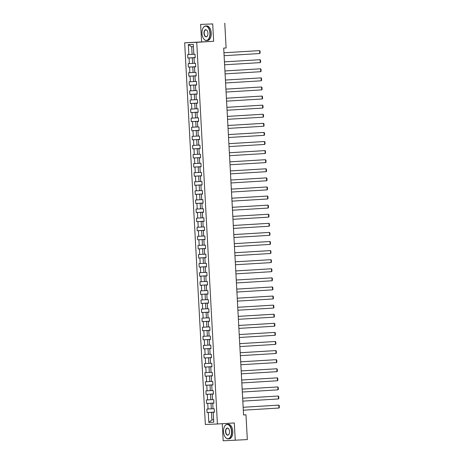 <?xml version="1.0" encoding="UTF-8"?>
<svg xmlns="http://www.w3.org/2000/svg" width="464" height="464" viewBox="0 0 464 464"><rect width="100%" height="100%" fill="white"/><g stroke="black" fill="none" stroke-linecap="round" stroke-linejoin="round"><path stroke-width="0.7" d="M222.262 423.69L223.19 440.8L247.324 439.588L245.984 414.822L243.565 414.92M184.672 42.804L205.343 424.461L217.407 423.986L196.736 42.323L184.672 42.804L213.643 41.296L212.703 23.931L200.634 24.412L201.579 41.777M200.634 24.412L212.703 23.931M214.403 412.194L213.214 412.299L214.403 412.252L214.211 408.755L213.022 408.801L212.721 403.204L213.91 403.158L213.724 399.666L212.529 399.713L212.228 394.116L213.417 394.069L213.231 390.572L212.042 390.618L211.735 385.027L212.924 384.981L212.738 381.483L211.549 381.53L211.242 375.939L212.437 375.892L212.245 372.395L211.056 372.441L210.755 366.85L211.944 366.798L211.752 363.306L210.563 363.353L210.262 357.756L211.451 357.709L211.259 354.212L210.07 354.264L209.769 348.667L210.958 348.621L210.766 345.123L209.577 345.17L209.276 339.578L210.465 339.532L210.273 336.035L209.084 336.081L208.783 330.49L209.972 330.443L209.786 326.946L208.591 326.992L208.29 321.395L209.479 321.349L209.293 317.857L208.098 317.904L207.797 312.307L208.986 312.26L208.8 308.763L207.611 308.809L207.304 303.218L208.498 303.172L208.307 299.674L207.118 299.721L206.816 294.13L208.005 294.083L207.814 290.586L206.625 290.632L206.323 285.041L207.512 284.989L207.321 281.497L206.132 281.544L205.83 275.947L207.019 275.9L206.828 272.403L205.639 272.455L205.337 266.858L206.526 266.812L206.335 263.314L205.146 263.361L204.844 257.769L206.033 257.723L205.848 254.226L204.653 254.272L204.351 248.681L205.54 248.629L205.355 245.137L204.16 245.183L203.858 239.586L205.047 239.54L204.862 236.043L203.673 236.095L203.365 230.498L204.56 230.451L204.369 226.954L203.18 227L202.872 221.409L204.067 221.363L203.876 217.865L202.687 217.912L202.385 212.321L203.574 212.274L203.383 208.777L202.194 208.823L201.892 203.226L203.081 203.18L202.89 199.688L201.701 199.735L201.399 194.138L202.588 194.091L202.397 190.594L201.208 190.64L200.906 185.049L202.095 185.003L201.91 181.505L200.715 181.552L200.413 175.96L201.602 175.914L201.417 172.417L200.222 172.463L199.92 166.872L201.109 166.82L200.924 163.328L199.735 163.374L199.427 157.777L200.622 157.731L200.431 154.234L199.242 154.286L198.934 148.689L200.129 148.642L199.938 145.145L198.749 145.191L198.447 139.6L199.636 139.554L199.445 136.056L198.256 136.103L197.954 130.512L199.143 130.465L198.952 126.968L197.763 127.014L197.461 121.417L198.65 121.371L198.459 117.879L197.27 117.926L196.968 112.329L198.157 112.282L197.971 108.785L196.777 108.831L196.475 103.24L197.664 103.194L197.478 99.696L196.284 99.743L195.982 94.151L197.171 94.105L196.985 90.608L195.796 90.654L195.489 85.063L196.684 85.011L196.492 81.519L195.303 81.565L194.996 75.968L196.191 75.922L195.999 72.425L194.81 72.477L194.509 66.88L195.698 66.833L195.506 63.336L194.317 63.382L194.016 57.791L195.205 57.745L195.013 54.247L193.824 54.294L193.291 44.387L188.332 44.585L191.696 46.748L192.102 54.323L193.819 54.218M213.214 412.299L213.747 422.205L208.794 422.397L208.255 412.496L207.066 412.542L214.397 412.096M188.332 44.585L188.871 54.491L187.676 54.537L187.868 58.035L189.057 57.988L189.358 63.58L188.169 63.626L188.361 67.123L189.55 67.077L189.851 72.668L188.662 72.72L188.854 76.212L190.043 76.166L190.344 81.763L189.155 81.809L189.347 85.306L190.536 85.254L190.837 90.851L189.648 90.898L189.834 94.395L191.029 94.349L191.33 99.94L190.141 99.986L190.327 103.484L191.522 103.437L191.823 109.028L190.634 109.075L190.82 112.572L192.009 112.526L192.316 118.123L191.122 118.169L191.313 121.661L192.502 121.614L192.809 127.211L191.615 127.258L191.806 130.755L192.995 130.709L193.297 136.3L192.108 136.346L192.299 139.844L193.488 139.797L193.79 145.389L192.601 145.435L192.792 148.932L193.981 148.886L194.283 154.477L193.094 154.529L193.285 158.021L194.474 157.975L194.776 163.572L193.587 163.618L193.772 167.115L194.967 167.063L195.269 172.66L194.08 172.707L194.265 176.204L195.46 176.158L195.762 181.749L194.573 181.795L194.758 185.293L195.947 185.246L196.255 190.837L195.06 190.884L195.251 194.381L196.44 194.335L196.748 199.932L195.553 199.978L195.744 203.47L196.933 203.423L197.235 209.02L196.046 209.067L196.237 212.564L197.426 212.518L197.728 218.109L196.539 218.155L196.73 221.653L197.919 221.606L198.221 227.198L197.032 227.244L197.223 230.741L198.412 230.695L198.714 236.286L197.525 236.338L197.716 239.83L198.905 239.784L199.207 245.381L198.018 245.427L198.203 248.924L199.398 248.872L199.7 254.469L198.511 254.516L198.696 258.013L199.885 257.967L200.193 263.558L198.998 263.604L199.189 267.102L200.378 267.055L200.686 272.646L199.491 272.699L199.682 276.19L200.871 276.144L201.173 281.741L199.984 281.787L200.175 285.285L201.364 285.232L201.666 290.829L200.477 290.876L200.668 294.373L201.857 294.327L202.159 299.918L200.97 299.964L201.161 303.462L202.35 303.415L202.652 309.007L201.463 309.053L201.654 312.55L202.843 312.504L203.145 318.101L201.956 318.147L202.142 321.639L203.336 321.593L203.638 327.19L202.449 327.236L202.635 330.733L203.824 330.687L204.131 336.278L202.942 336.325L203.128 339.822L204.317 339.776L204.624 345.367L203.429 345.413L203.621 348.911L204.81 348.864L205.111 354.455L203.922 354.508L204.114 357.999L205.303 357.953L205.604 363.55L204.415 363.596L204.607 367.094L205.796 367.041L206.097 372.638L204.908 372.685L205.1 376.182L206.289 376.136L206.59 381.727L205.401 381.773L205.593 385.271L206.782 385.224L207.083 390.816L205.894 390.862L206.08 394.359L207.275 394.313L207.576 399.91L206.387 399.956L206.573 403.448L207.768 403.402L208.069 408.999L206.88 409.045L207.066 412.542M224.773 23.2L226.113 47.966L223.7 48.111L243.571 414.973L245.984 414.822M212.721 403.204L213.91 403.106M213.022 408.726L211.306 408.83L210.998 403.233L213.904 403.059M208.069 408.999L211.306 408.83M207.768 403.402L210.998 403.233M212.228 394.116L213.417 394.017M212.529 399.632L210.813 399.736L210.511 394.145L213.411 393.971M207.576 399.91L210.813 399.736M207.275 394.313L210.511 394.145M211.735 385.027L212.924 384.929M212.036 390.543L210.32 390.647L210.018 385.056L212.924 384.876M207.083 390.816L210.32 390.647M206.782 385.224L210.018 385.056M211.242 375.939L212.431 375.84M211.543 381.454L209.827 381.559L209.525 375.968L212.431 375.788M206.59 381.727L209.827 381.559M206.289 376.136L209.525 375.968M210.755 366.85L211.938 366.746M211.05 372.366L209.334 372.47L209.032 366.873L211.938 366.699M206.097 372.638L209.334 372.47M205.796 367.041L209.032 366.873M210.262 357.756L211.445 357.657M210.557 363.277L208.841 363.382L208.539 357.785L211.445 357.611M205.604 363.55L208.841 363.382M205.303 357.953L208.539 357.785M209.769 348.667L210.952 348.568M210.064 354.183L208.348 354.287L208.046 348.696L210.952 348.516M205.111 354.455L208.348 354.287M204.81 348.864L208.046 348.696M209.276 339.578L210.465 339.48M209.571 345.094L207.86 345.199L207.553 339.607L210.459 339.428M204.624 345.367L207.86 345.199M204.317 339.776L207.553 339.607M208.783 330.49L209.972 330.385M209.084 336.006L207.367 336.11L207.06 330.513L209.966 330.339M204.131 336.278L207.367 336.11M203.824 330.687L207.06 330.513M208.29 321.395L209.479 321.297M208.591 326.917L206.874 327.021L206.573 321.424L209.473 321.25M203.638 327.19L206.874 327.021M203.336 321.593L206.573 321.424M207.797 312.307L208.986 312.208M208.098 317.823L206.381 317.927L206.08 312.336L208.986 312.156M203.145 318.101L206.381 317.927M202.843 312.504L206.08 312.336M207.304 303.218L208.493 303.12M207.605 308.734L205.888 308.838L205.587 303.247L208.493 303.067M202.652 309.007L205.888 308.838M202.35 303.415L205.587 303.247M206.816 294.13L208 294.031M207.112 299.645L205.395 299.75L205.094 294.153L208 293.979M202.159 299.918L205.395 299.75M201.857 294.327L205.094 294.153M206.323 285.041L207.507 284.937M206.619 290.557L204.902 290.661L204.601 285.064L207.507 284.89M201.666 290.829L204.902 290.661M201.364 285.232L204.601 285.064M205.83 275.947L207.014 275.848M206.126 281.462L204.409 281.567L204.108 275.976L207.014 275.802M201.173 281.741L204.409 281.567M200.871 276.144L204.108 275.976M205.337 266.858L206.526 266.759M205.633 272.374L203.922 272.478L203.615 266.887L206.521 266.707M200.686 272.646L203.922 272.478M200.378 267.055L203.615 266.887M204.844 257.769L206.033 257.671M205.146 263.285L203.429 263.39L203.122 257.798L206.028 257.619M200.193 263.558L203.429 263.39M199.885 257.967L203.122 257.798M204.351 248.681L205.54 248.576M204.653 254.197L202.936 254.301L202.635 248.704L205.535 248.53M199.7 254.469L202.936 254.301M199.398 248.872L202.635 248.704M203.858 239.586L205.047 239.488M204.16 245.108L202.443 245.212L202.142 239.615L205.042 239.441M199.207 245.381L202.443 245.212M198.905 239.784L202.142 239.615M203.365 230.498L204.554 230.399M203.667 236.014L201.95 236.118L201.649 230.527L204.554 230.347M198.714 236.286L201.95 236.118M198.412 230.695L201.649 230.527M202.872 221.409L204.061 221.311M203.174 226.925L201.457 227.029L201.156 221.438L204.061 221.258M198.221 227.198L201.457 227.029M197.919 221.606L201.156 221.438M202.385 212.321L203.568 212.222M202.681 217.836L200.964 217.941L200.663 212.344L203.568 212.17M197.728 218.109L200.964 217.941M197.426 212.518L200.663 212.344M201.892 203.226L203.075 203.128M202.188 208.748L200.471 208.852L200.17 203.255L203.075 203.081M197.235 209.02L200.471 208.852M196.933 203.423L200.17 203.255M201.399 194.138L202.588 194.039M201.695 199.653L199.978 199.758L199.677 194.167L202.582 193.993M196.748 199.932L199.978 199.758M196.44 194.335L199.677 194.167M200.906 185.049L202.095 184.95M201.202 190.565L199.491 190.669L199.184 185.078L202.089 184.898M196.255 190.837L199.491 190.669M195.947 185.246L199.184 185.078M200.413 175.96L201.602 175.862M200.715 181.476L198.998 181.581L198.696 175.989L201.596 175.81M195.762 181.749L198.998 181.581M195.46 176.158L198.696 175.989M199.92 166.872L201.109 166.767M200.222 172.388L198.505 172.492L198.203 166.895L201.103 166.721M195.269 172.66L198.505 172.492M194.967 167.063L198.203 166.895M199.427 157.777L200.616 157.679M199.729 163.299L198.012 163.403L197.71 157.806L200.616 157.632M194.776 163.572L198.012 163.403M194.474 157.975L197.71 157.806M198.934 148.689L200.123 148.59M199.236 154.205L197.519 154.309L197.217 148.718L200.123 148.538M194.283 154.477L197.519 154.309M193.981 148.886L197.217 148.718M198.447 139.6L199.63 139.502M198.743 145.116L197.026 145.22L196.724 139.629L199.63 139.449M193.79 145.389L197.026 145.22M193.488 139.797L196.724 139.629M197.954 130.512L199.137 130.407M198.25 136.027L196.533 136.132L196.231 130.535L199.137 130.361M193.297 136.3L196.533 136.132M192.995 130.709L196.231 130.535M197.461 121.417L198.65 121.319M197.757 126.939L196.04 127.043L195.738 121.446L198.644 121.272M192.809 127.211L196.04 127.043M192.502 121.614L195.738 121.446M196.968 112.329L198.157 112.23M197.264 117.844L195.553 117.949L195.245 112.358L198.151 112.184M192.316 118.123L195.553 117.949M192.009 112.526L195.245 112.358M196.475 103.24L197.664 103.141M196.777 108.756L195.06 108.86L194.752 103.269L197.658 103.089M191.823 109.028L195.06 108.86M191.522 103.437L194.752 103.269M195.982 94.151L197.171 94.053M196.284 99.667L194.567 99.772L194.265 94.175L197.165 94.001M191.33 99.94L194.567 99.772M191.029 94.349L194.265 94.175M195.489 85.063L196.678 84.958M195.791 90.579L194.074 90.683L193.772 85.086L196.678 84.912M190.837 90.851L194.074 90.683M190.536 85.254L193.772 85.086M194.996 75.968L196.185 75.87M195.298 81.49L193.581 81.589L193.279 75.997L196.185 75.823M190.344 81.763L193.581 81.589M190.043 76.166L193.279 75.997M194.509 66.88L195.692 66.781M194.805 72.396L193.088 72.5L192.786 66.909L195.692 66.729M189.851 72.668L193.088 72.5M189.55 67.077L192.786 66.909M194.016 57.791L195.199 57.693M194.312 63.307L192.595 63.411L192.293 57.82L195.199 57.64M189.358 63.58L192.595 63.411M189.057 57.988L192.293 57.82M188.871 54.491L192.102 54.323M235.254 440.324L234.308 422.959L217.407 423.986M213.643 41.296L196.736 42.323M193.413 46.678L191.696 46.748M213.62 419.792L211.903 419.897L213.62 419.833M214.397 412.148L211.491 412.322L211.903 419.897L208.794 422.397M208.255 412.496L211.491 412.322M187.868 58.035L195.193 57.588M188.361 67.123L195.686 66.677M188.854 76.212L196.179 75.771M189.347 85.306L196.672 84.86M189.834 94.395L197.165 93.948M190.327 103.484L197.658 103.037M190.82 112.572L198.151 112.126M191.313 121.661L198.644 121.22M191.806 130.755L199.131 130.309M192.299 139.844L199.624 139.397M192.792 148.932L200.117 148.486M193.285 158.021L200.61 157.58M193.772 167.115L201.103 166.669M194.265 176.204L201.596 175.757M194.758 185.293L202.089 184.846M195.251 194.381L202.582 193.94M195.744 203.47L203.07 203.029M196.237 212.564L203.563 212.118M196.73 221.653L204.056 221.206M197.223 230.741L204.549 230.295M197.716 239.83L205.042 239.389M198.203 248.924L205.535 248.478M198.696 258.013L206.028 257.566M199.189 267.102L206.521 266.655M199.682 276.19L207.014 275.749M200.175 285.285L207.501 284.838M200.668 294.373L207.994 293.927M201.161 303.462L208.487 303.015M201.654 312.55L208.98 312.104M202.142 321.639L209.473 321.198M202.635 330.733L209.966 330.287M203.128 339.822L210.459 339.375M203.621 348.911L210.952 348.464M204.114 357.999L211.439 357.558M204.607 367.094L211.932 366.647M205.1 376.182L212.425 375.736M205.593 385.271L212.918 384.824M206.08 394.359L213.411 393.913M206.573 403.448L213.904 403.007M223.955 52.78L259.608 50.617L223.955 52.763M224.112 55.692L259.765 53.528L259.608 50.617L260.014 51.023L260.124 53.064L259.765 53.528M209.931 33.118A7.122 3.979 -93.5 0 0 207.182 26.692A7.122 3.979 -93.5 0 0 202.954 28.194A7.122 3.979 -93.5 0 0 201.973 33.437A7.122 3.979 -93.5 0 0 203.592 38.686A7.122 3.979 -93.5 0 0 207.93 39.701A7.122 3.979 -93.5 0 0 209.931 33.118M202.988 28.13A7.296 4.077 86.5 0 1 203.023 28.06A7.296 4.077 86.5 0 1 205.651 25.99A7.296 4.077 86.5 0 1 210.169 33.106A7.296 4.077 86.5 0 1 206.538 40.548A7.296 4.077 86.5 0 1 203.679 38.814A7.296 4.077 86.5 0 1 203.632 38.75M207.942 33.199A3.561 1.989 86.5 0 1 207.449 35.821A3.561 1.989 86.5 0 1 205.337 36.569A3.561 1.989 86.5 0 1 203.963 33.356A3.561 1.989 86.5 0 1 204.96 30.067A3.561 1.989 86.5 0 1 207.13 30.572A3.561 1.989 86.5 0 1 207.942 33.199M207.176 30.636A3.387 1.891 -93.5 0 0 205.888 29.893A3.387 1.891 -93.5 0 0 204.206 33.344A3.387 1.891 -93.5 0 0 206.3 36.65A3.387 1.891 -93.5 0 0 207.483 35.751M205.651 25.99L206.718 25.926A7.296 4.077 86.5 0 1 211.236 33.043A7.296 4.077 86.5 0 1 207.599 40.484L206.538 40.548M231.501 431.445A7.122 3.979 -93.5 0 0 228.752 425.018A7.122 3.979 -93.5 0 0 224.524 426.52A7.122 3.979 -93.5 0 0 223.544 431.758A7.122 3.979 -93.5 0 0 225.162 437.013A7.122 3.979 -93.5 0 0 229.5 438.028A7.122 3.979 -93.5 0 0 231.501 431.445M224.559 426.451A7.296 4.077 86.5 0 1 224.593 426.381A7.296 4.077 86.5 0 1 227.227 424.311A7.296 4.077 86.5 0 1 231.745 431.433A7.296 4.077 86.5 0 1 228.108 438.874A7.296 4.077 86.5 0 1 225.249 437.134A7.296 4.077 86.5 0 1 225.208 437.076M229.512 431.526A3.561 1.989 86.5 0 1 229.025 434.147A3.561 1.989 86.5 0 1 226.908 434.896A3.561 1.989 86.5 0 1 225.533 431.682A3.561 1.989 86.5 0 1 226.536 428.394A3.561 1.989 86.5 0 1 228.706 428.898A3.561 1.989 86.5 0 1 229.512 431.526M228.746 428.962A3.387 1.891 -93.5 0 0 227.464 428.214A3.387 1.891 -93.5 0 0 225.777 431.671A3.387 1.891 -93.5 0 0 227.87 434.971A3.387 1.891 -93.5 0 0 229.059 434.078M227.227 424.311L228.288 424.247A7.296 4.077 86.5 0 1 232.806 431.369A7.296 4.077 86.5 0 1 229.17 438.811L228.108 438.874M224.448 61.869L260.101 59.705L224.443 61.851M224.605 64.786L260.258 62.617L260.101 59.705L260.507 60.111L260.617 62.153L260.258 62.617M224.936 70.963L260.594 68.794L224.936 70.946M225.098 73.875L260.751 71.705L260.594 68.794L261 69.206L261.11 71.241L260.751 71.705M225.429 80.052L261.087 77.882L225.429 80.034M225.591 82.963L261.244 80.8L261.087 77.882L261.493 78.294L261.603 80.33L261.244 80.8M225.922 89.14L261.58 86.977L225.922 89.123M226.078 92.052L261.737 89.888L261.58 86.977L261.986 87.383L262.096 89.424L261.737 89.888M226.415 98.229L262.073 96.065L226.415 98.211M226.571 101.146L262.23 98.977L262.073 96.065L262.479 96.471L262.589 98.513L262.23 98.977M226.908 107.323L262.566 105.154L226.908 107.306M227.064 110.235L262.723 108.066L262.566 105.154L262.972 105.56L263.082 107.602L262.723 108.066M227.401 116.412L263.053 114.243L227.401 116.394M227.557 119.323L263.216 117.16L263.053 114.243L263.465 114.654L263.575 116.69L263.216 117.16M227.894 125.5L263.546 123.331L227.894 125.483M228.05 128.412L263.709 126.249L263.546 123.331L263.952 123.743L264.068 125.785L263.709 126.249M228.387 134.589L264.039 132.426L228.381 134.572M228.543 137.506L264.196 135.337L264.039 132.426L264.445 132.832L264.555 134.873L264.196 135.337M228.874 143.678L264.532 141.514L228.874 143.66M229.036 146.595L264.689 144.426L264.532 141.514L264.938 141.92L265.048 143.962L264.689 144.426M229.367 152.772L265.025 150.603L229.367 152.755M229.529 155.684L265.182 153.514L265.025 150.603L265.431 151.015L265.541 153.05L265.182 153.514M229.86 161.861L265.518 159.691L229.86 161.843M230.016 164.772L265.675 162.609L265.518 159.691L265.924 160.103L266.034 162.139L265.675 162.609M230.353 170.949L266.011 168.786L230.353 170.932M230.509 173.861L266.168 171.697L266.011 168.786L266.417 169.192L266.527 171.233L266.168 171.697M230.846 180.038L266.504 177.874L230.846 180.02M231.002 182.955L266.661 180.786L266.504 177.874L266.91 178.28L267.02 180.322L266.661 180.786M231.339 189.132L266.991 186.963L231.339 189.115M231.495 192.044L267.154 189.875L266.991 186.963L267.403 187.369L267.513 189.411L267.154 189.875M231.832 198.221L267.484 196.052L231.832 198.203M231.988 201.132L267.647 198.969L267.484 196.052L267.89 196.463L268.006 198.499L267.647 198.969M232.325 207.309L267.977 205.14L232.319 207.292M232.481 210.221L268.134 208.058L267.977 205.14L268.383 205.552L268.494 207.594L268.134 208.058M232.818 216.398L268.47 214.235L232.812 216.381M232.974 219.315L268.627 217.146L268.47 214.235L268.876 214.641L268.987 216.682L268.627 217.146M233.305 225.487L268.963 223.323L233.305 225.475M233.467 228.404L269.12 226.235L268.963 223.323L269.369 223.729L269.48 225.771L269.12 226.235M233.798 234.581L269.456 232.412L233.798 234.564M233.955 237.493L269.613 235.323L269.456 232.412L269.862 232.824L269.973 234.859L269.613 235.323M234.291 243.67L269.949 241.5L234.291 243.652M234.448 246.581L270.106 244.418L269.949 241.5L270.355 241.912L270.466 243.948L270.106 244.418M234.784 252.758L270.442 250.595L234.784 252.741M234.941 255.67L270.599 253.506L270.442 250.595L270.848 251.001L270.959 253.042L270.599 253.506M235.277 261.847L270.93 259.683L235.277 261.829M235.434 264.764L271.092 262.595L270.93 259.683L271.341 260.089L271.452 262.131L271.092 262.595M235.77 270.941L271.423 268.772L235.77 270.924M235.927 273.853L271.585 271.684L271.423 268.772L271.834 269.184L271.945 271.22L271.585 271.684M236.263 280.03L271.916 277.861L236.263 280.012M236.42 282.941L272.072 280.778L271.916 277.861L272.322 278.272L272.432 280.308L272.072 280.778M236.756 289.118L272.409 286.955L236.75 289.101M236.913 292.03L272.565 289.867L272.409 286.955L272.815 287.361L272.925 289.403L272.565 289.867M237.243 298.207L272.902 296.044L237.243 298.19M237.406 301.124L273.058 298.955L272.902 296.044L273.308 296.45L273.418 298.491L273.058 298.955M237.736 307.301L273.395 305.132L237.736 307.284M237.893 310.213L273.551 308.044L273.395 305.132L273.801 305.538L273.911 307.58L273.551 308.044M238.229 316.39L273.888 314.221L238.229 316.373M238.386 319.302L274.044 317.138L273.888 314.221L274.294 314.633L274.404 316.668L274.044 317.138M238.722 325.479L274.381 323.309L238.722 325.461M238.879 328.39L274.537 326.227L274.381 323.309L274.787 323.721L274.897 325.757L274.537 326.227M239.215 334.567L274.874 332.404L239.215 334.55M239.372 337.479L275.03 335.315L274.874 332.404L275.28 332.81L275.39 334.851L275.03 335.315M239.708 343.656L275.361 341.492L239.708 343.638M239.865 346.573L275.523 344.404L275.361 341.492L275.773 341.898L275.883 343.94L275.523 344.404M240.201 352.75L275.854 350.581L240.201 352.733M240.358 355.662L276.01 353.493L275.854 350.581L276.26 350.993L276.37 353.029L276.01 353.493M240.694 361.839L276.347 359.67L240.688 361.821M240.851 364.75L276.503 362.587L276.347 359.67L276.753 360.081L276.863 362.117L276.503 362.587M241.181 370.927L276.84 368.764L241.181 370.91M241.344 373.839L276.996 371.676L276.84 368.764L277.246 369.17L277.356 371.212L276.996 371.676M241.674 380.016L277.333 377.853L241.674 379.999M241.837 382.933L277.489 380.764L277.333 377.853L277.739 378.259L277.849 380.3L277.489 380.764M242.167 389.11L277.826 386.941L242.167 389.093M242.324 392.022L277.982 389.853L277.826 386.941L278.232 387.347L278.342 389.389L277.982 389.853M242.66 398.199L278.319 396.03L242.66 398.182M242.817 401.111L278.475 398.947L278.319 396.03L278.725 396.442L278.835 398.477L278.475 398.947M243.153 407.288L278.812 405.118L243.153 407.27M243.31 410.199L278.968 408.036L278.812 405.118L279.218 405.53L279.328 407.572L278.968 408.036"/></g></svg>
